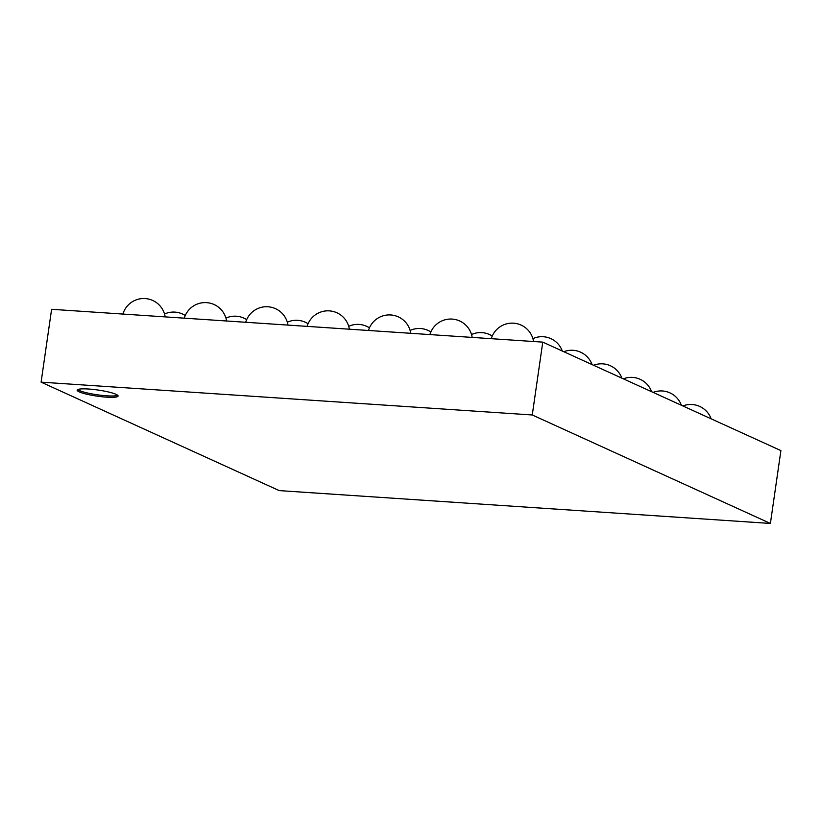 <?xml version="1.0" encoding="UTF-8"?>
<svg xmlns="http://www.w3.org/2000/svg" width="822" height="822" viewBox="0 0 822 822"><rect width="100%" height="100%" fill="white"/><g stroke="black" fill="none" stroke-linecap="round" stroke-linejoin="round"><path stroke-width="1.23" d="M532.266 414.976L542.767 342.127L51.601 309.298L41.1 382.148L532.266 414.976L770.399 523.45L279.233 490.611L41.1 382.148M106.552 397.16A20.673 3.093 8.2 0 1 77.155 390.142A20.673 3.093 8.2 0 1 98.065 390.039A20.673 3.093 8.2 0 1 118.091 396.04A20.673 3.093 8.2 0 1 106.552 397.16M542.767 342.127L780.9 450.6L770.399 523.45M77.761 389.546A20.673 3.093 -171.8 0 0 106.747 395.814A20.673 3.093 -171.8 0 0 117.68 395.3M621.833 378.141A21.711 21.711 0 0 0 593.566 365.276M651.599 391.704A21.711 21.711 0 0 0 623.333 378.829M592.066 364.588A21.711 21.711 0 0 0 563.8 351.713M681.366 405.256A21.711 21.711 0 0 0 653.1 392.392M711.133 418.819A21.711 21.711 0 0 0 682.866 405.945M226.584 320.991A21.711 21.711 0 0 0 184.303 318.165M246.672 319.645A21.711 21.711 0 0 0 225.927 318.104M308.065 323.745A21.711 21.711 0 0 0 287.33 322.214M287.977 325.101A21.711 21.711 0 0 0 245.706 322.275M430.862 331.954A21.711 21.711 0 0 0 410.116 330.423M410.774 333.311A21.711 21.711 0 0 0 368.492 330.485M369.458 327.844A21.711 21.711 0 0 0 348.723 326.313M349.371 329.201A21.711 21.711 0 0 0 307.099 326.375M472.167 337.41A21.711 21.711 0 0 0 429.896 334.585M492.255 336.054A21.711 21.711 0 0 0 471.509 334.523M562.299 351.025A21.711 21.711 0 0 0 532.913 338.623M533.56 341.51A21.711 21.711 0 0 0 491.289 338.685M165.181 316.891A21.711 21.711 0 0 0 122.91 314.066M185.279 315.535A21.711 21.711 0 0 0 164.534 314.004"/></g></svg>
